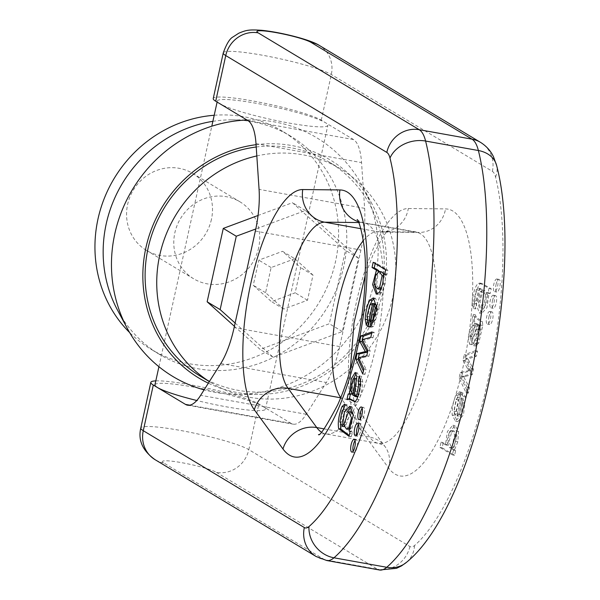 <?xml version="1.0" encoding="UTF-8"?>
<svg xmlns="http://www.w3.org/2000/svg" width="600" height="600" viewBox="0 0 600 600"><rect width="100%" height="100%" fill="white"/><g stroke="black" fill="none" stroke-linecap="round" stroke-linejoin="round"><path stroke-width="0.45" stroke-dasharray="3 2.25" d="M212.873 121.328A127.305 119.775 -59 0 1 231.892 119.858A127.305 119.775 -59 0 1 252.127 121.688A127.305 119.775 -59 0 1 290.572 136.102A127.305 119.775 -59 0 1 327.623 306.93A127.305 119.775 -59 0 1 159.368 354.308A127.305 119.775 -59 0 1 117.502 310.095M214.208 115.267A127.305 119.775 -59 0 1 243.915 116.745A127.305 119.775 -59 0 1 282.36 131.167A127.305 119.775 -59 0 1 335.513 261.6A127.305 119.775 -59 0 1 151.155 349.365A127.305 119.775 -59 0 1 129.645 332.58M258.653 247.792A44.91 42.255 -59 0 1 193.612 278.752A44.91 42.255 -59 0 1 180.547 218.49A44.91 42.255 -59 0 1 239.903 201.78A44.91 42.255 -59 0 1 258.653 247.792M211.433 219.397A44.91 42.255 -59 0 1 146.392 250.365A44.91 42.255 -59 0 1 133.328 190.102A44.91 42.255 -59 0 1 192.675 173.385A44.91 42.255 -59 0 1 211.433 219.397M246.975 120.015A139.358 131.123 -59 0 1 252.39 119.917A139.358 131.123 -59 0 1 274.545 121.92A139.358 131.123 -59 0 1 362.46 186.105A139.358 131.123 -59 0 1 357.188 324.705A139.358 131.123 -59 0 1 237.24 394.357A139.358 131.123 -59 0 1 204.105 389.873M256.065 144.69A127.305 119.775 -59 0 1 291.825 145.553A127.305 119.775 -59 0 1 372.135 204.18A127.305 119.775 -59 0 1 367.312 330.795A127.305 119.775 -59 0 1 257.745 394.418A127.305 119.775 -59 0 1 208.343 383.175M256.222 147A124.942 117.562 -59 0 1 291.322 147.84A124.942 117.562 -59 0 1 329.048 161.993A124.942 117.562 -59 0 1 365.415 329.655A124.942 117.562 -59 0 1 200.28 376.155M256.822 155.94A124.942 117.562 -59 0 1 302.955 154.837A124.942 117.562 -59 0 1 340.68 168.99A124.942 117.562 -59 0 1 350.858 367.98M350.295 368.468A124.942 117.562 -59 0 1 211.913 383.145A124.942 117.562 -59 0 1 209.362 381.57M234.413 326.295L260.168 349.44L329.325 323.73L345.457 250.358L292.433 202.695L258.045 215.475M235.125 323.062L273.173 357.263L342.33 331.545L358.462 258.173L305.438 210.51L255.795 228.968M305.438 210.51L292.433 202.695M273.173 357.263L260.168 349.44M342.33 331.545L329.325 323.73M358.462 258.173L345.457 250.358M294.832 258.728L271.118 267.548L265.59 292.702L283.77 309.045L307.485 300.225L313.013 275.07L294.832 258.728L282.517 251.325L300.697 267.66L295.163 292.822L271.455 301.635L253.267 285.293L258.803 260.138L282.517 251.325M271.118 267.548L258.803 260.138M265.59 292.702L253.267 285.293M283.77 309.045L271.455 301.635M307.485 300.225L295.163 292.822M313.013 275.07L300.697 267.66M154.935 384.84A56.58 6.457 -167.6 0 1 202.575 388.793A56.58 6.457 -167.6 0 1 262.972 406.47L291.075 423.368A56.58 18.045 -79.8 0 0 293.138 424.162A56.58 18.045 -79.8 0 0 306.225 414.27L326.34 382.493A56.58 18.045 -79.8 0 0 339.683 346.567L360.907 250.042A56.58 18.045 -79.8 0 0 364.627 208.335L361.553 162.608A56.58 18.045 -79.8 0 0 353.475 139.545L325.38 122.655A56.58 6.457 12.4 0 0 264.975 104.97A56.58 6.457 12.4 0 0 217.335 101.017A56.58 6.457 12.4 0 0 219.817 103.688A56.58 6.457 12.4 0 0 280.215 121.373A56.58 6.457 12.4 0 0 327.855 125.317A56.58 6.457 12.4 0 0 325.38 122.655L321.27 120.18A56.58 6.457 12.4 0 0 260.873 102.502A56.58 6.457 12.4 0 0 213.233 98.55M155.805 380.873A56.58 6.457 -167.6 0 1 209.587 388.68A56.58 6.457 -167.6 0 1 258.87 404.002L262.972 406.47A56.58 6.457 -167.6 0 1 265.455 409.14A56.58 6.457 -167.6 0 1 196.8 400.5M474.097 320.25L475.298 314.79L476.235 316.972L482.37 321.623L482.835 325.493L478.74 343.005L475.71 346.058L476.632 340.86L478.582 339L480.847 329.61L480.45 325.837L479.505 325.118L473.903 342.93L471.825 344.663L470.43 336.555L474.967 321.99L474.097 320.25L471.893 319.86L472.77 321.6L468.232 336.157L469.627 344.265L471.705 342.54L477.308 324.72L478.252 325.447L478.65 329.22L476.377 338.603L474.435 340.462L473.513 345.66L476.543 342.608L480.638 325.103L480.173 321.225L474.03 316.575L473.092 314.392L471.893 319.86M466.388 355.282L477.518 351.082L476.408 356.168L467.933 358.95L473.52 369.278L472.342 374.632L463.778 376.837L469.447 387.81L468.263 393.202L461.317 378.368L462.51 372.938L470.82 370.89L465.202 360.683L466.388 355.282L464.19 354.892L463.005 360.285L468.592 370.612L460.312 372.54L459.12 377.97L466.058 392.812L467.25 387.412L461.58 376.447L470.145 374.235L471.322 368.88L465.735 358.553L474.202 355.77L475.32 350.685L464.19 354.892M457.74 415.838L462.795 392.865L465.51 396.945L463.507 414.743L457.793 421.695L454.342 415.41C454.147 408.697 455.408 402.112 458.13 395.655L461.347 392.19L460.365 397.65L458.287 399.908L456.097 411.555L457.74 415.838L455.543 415.44L453.9 411.165L456.09 399.51L458.168 397.252L459.15 391.793L455.933 395.257C453.21 401.715 451.95 408.3 452.145 415.013L455.588 421.305L461.31 414.345L463.305 396.555L460.597 392.467L455.543 415.44M457.808 441.81L454.485 449.865L455.647 450.562L454.605 455.295L442.125 447.795L443.272 442.59L447.683 445.245L449.61 431.888L455.107 425.632L458.618 431.498L457.808 441.81L455.603 441.412L456.412 431.107L452.903 425.235L447.412 431.49L445.485 444.847L441.075 442.192L439.928 447.397L452.408 454.905L453.45 450.165L452.31 449.347L455.603 441.412M496.035 284.595A6.435 2.055 100.2 0 1 499.043 279.39A6.435 2.055 100.2 0 1 499.92 286.087A6.435 2.055 100.2 0 1 496.763 292.058A6.435 2.055 100.2 0 1 496.035 284.595M480.27 283.657L481.8 283.425L491.22 288.772L490.162 293.572L489.082 292.928L486.99 307.642L481.695 313.485L478.222 304.56L482.228 289.35L480.577 288.653L478.522 290.205L475.995 301.043L476.618 303.72L475.74 308.91L474.278 304.103C475.118 294.067 477.112 287.25 480.27 283.657L478.065 283.267C474.915 286.853 472.92 293.67 472.08 303.712L473.543 308.513L474.42 303.33L473.798 300.645L476.325 289.815L478.38 288.263L480.03 288.96L476.018 304.163L479.49 313.095L484.785 307.245L486.885 292.53L487.965 293.183L489.022 288.375L479.603 283.028L478.065 283.267M488.895 317.07A6.435 2.055 100.2 0 1 491.903 311.858A6.435 2.055 100.2 0 1 492.787 318.555A6.435 2.055 100.2 0 1 489.623 324.525A6.435 2.055 100.2 0 1 488.895 317.07M492.465 300.832A6.435 2.055 100.2 0 1 495.472 295.62A6.435 2.055 100.2 0 1 496.357 302.317A6.435 2.055 100.2 0 1 493.192 308.295A6.435 2.055 100.2 0 1 492.465 300.832M358.605 424.418A6.435 2.055 100.2 0 1 359.895 423.6A6.435 2.055 100.2 0 1 360.772 430.298A6.435 2.055 100.2 0 1 357.615 436.268A6.435 2.055 100.2 0 1 357.382 436.178A6.435 2.055 100.2 0 1 356.7 435.045M362.175 408.188A6.435 2.055 100.2 0 1 363.465 407.362A6.435 2.055 100.2 0 1 364.343 414.06A6.435 2.055 100.2 0 1 361.185 420.03A6.435 2.055 100.2 0 1 360.952 419.94A6.435 2.055 100.2 0 1 360.27 418.815M350.062 429.188L350.947 428.265L353.257 414.615M350.798 412.028L345.892 425.092L348.683 429.533M349.05 436.335L351.248 436.732L349.23 435.518M350.1 431.535L352.305 431.933L351.248 436.732M349.02 430.882L352.305 431.933M349.05 430.763L351.225 431.28M344.055 426.638L344.58 426.735L346.763 412.35M350.827 406.8L351.938 406.695L355.455 415.612L351.248 431.16M342.142 410.76L344.347 411.158L342.075 422.145L344.58 426.735M343.665 409.373L345.862 409.763L344.347 411.158M345 404.46L347.205 404.85L345.862 409.763M344.438 406.545L346.695 404.655L347.205 404.85M340.373 424.455L343.23 409.425M355.043 440.655A6.435 2.055 100.2 0 1 356.325 439.83A6.435 2.055 100.2 0 1 357.202 446.528A6.435 2.055 100.2 0 1 354.045 452.505A6.435 2.055 100.2 0 1 353.812 452.415A6.435 2.055 100.2 0 1 353.13 451.283M381.472 288.465L384.315 276.075L383.715 273.892M381.413 271.808L377.73 275.865L376.612 284.895L379.567 289.192M383.43 273.968L385.627 274.365L385.072 283.942L381.69 292.702L378.48 294.532L377.377 294.053M384.72 274.072L385.627 274.365M384.623 274.545L386.82 274.942L385.658 274.245M385.658 269.812L387.862 270.21L386.82 274.942M373.178 262.305L375.382 262.702L387.862 270.21M375.202 263.52L375.382 262.702M374.812 286.23L377.962 271.642M373.957 321.795L374.94 320.46L377.392 308.7L376.972 306.308M370.118 321.772L372.315 322.17L376.132 304.83M370.942 321.945L374.76 304.582M374.445 298.403L375.54 298.305L379.132 308.362L373.553 326.505L371.243 327.3L370.095 326.88M367.403 319.327L370.343 304.207M366.315 325.343L368.513 325.733L367.433 321.075M367.688 320.115L369.885 320.513L368.513 325.733M374.94 303.78L372.015 305.31L369.165 316.567L369.885 320.513M362.745 374.025L364.95 374.423L363.405 371.055M363.862 368.94L366.067 369.337L364.95 374.423M358.455 357.81L360.653 358.207L366.067 369.337M358.478 357.697L360.653 358.207M366.75 355.83L368.947 356.228L360.683 358.087M367.928 350.475L370.125 350.873L368.947 356.228M363.202 341.46L365.407 341.85L370.125 350.873M362.22 339.683L364.418 340.08L365.407 341.85M370.822 337.298L373.02 337.695L364.418 340.08M372.007 331.905L374.205 332.303L373.02 337.695M371.722 333.195L374.205 332.303M367.447 352.11L365.28 351.72M354.24 395.543L355.178 395.707L356.76 378.743M352.995 379.17L355.192 379.56L352.972 391.058L355.178 395.707M346.942 399.48L349.147 399.87L349.35 398.947M350.715 399.195L349.147 399.87M359.407 375.952L361.605 376.35L362.745 381.907C362.243 388.59 361.02 394.515 359.077 399.675L357.225 402.158L355.275 401.655M360.532 380.407L361.605 376.35M357.93 396.338L359.153 394.41L361.065 384.81L360.293 381.315M354.188 396.037L357.39 396.877L358.17 396.382M355.71 386.393L357.907 386.79L356.385 396.435M356.197 373.358L357.375 372.87L359.01 376.822L357.907 386.79M351.457 393.967L353.827 378.18M356.377 378.51L355.192 379.56M493.507 295.32A6.435 2.055 -79.8 0 0 493.275 295.23A6.435 2.055 -79.8 0 0 490.268 300.442A6.435 2.055 -79.8 0 0 490.995 307.897A6.435 2.055 -79.8 0 0 494.085 302.31A6.435 2.055 -79.8 0 0 493.507 295.32M489.938 311.558A6.435 2.055 -79.8 0 0 489.705 311.468A6.435 2.055 -79.8 0 0 486.697 316.673A6.435 2.055 -79.8 0 0 487.425 324.135A6.435 2.055 -79.8 0 0 490.515 318.54A6.435 2.055 -79.8 0 0 489.938 311.558M485.505 294.548L484.305 303.75L480.623 307.785L477.772 301.275L480.397 291.608L482.7 290.25L485.505 294.548L487.702 294.938L484.897 290.647L482.595 292.005L479.97 301.673L482.82 308.183L486.502 304.147L487.702 294.938M491.22 288.772L489.022 288.375M490.162 293.572L487.965 293.183M489.082 292.928L486.885 292.53M489.06 293.048L486.862 292.65M482.228 289.35L480.03 288.96M475.995 301.043L473.798 300.645M476.618 303.72L474.42 303.33M475.74 308.91L473.543 308.513M497.077 279.082A6.435 2.055 -79.8 0 0 496.845 278.993A6.435 2.055 -79.8 0 0 493.838 284.205A6.435 2.055 -79.8 0 0 494.565 291.66A6.435 2.055 -79.8 0 0 497.655 286.072A6.435 2.055 -79.8 0 0 497.077 279.082M451.972 446.64L449.647 447.78L446.73 441.39L449.49 431.7L451.77 430.56L454.71 434.737L451.972 446.64L454.17 447.037L456.908 435.135L453.975 430.95L451.695 432.097L448.928 441.787L451.845 448.178L454.17 447.037M454.515 449.745L452.31 449.347M454.485 449.865L452.287 449.467M455.647 450.562L453.45 450.165M454.605 455.295L452.408 454.905M442.125 447.795L439.928 447.397M443.272 442.59L441.075 442.192M447.683 445.245L445.485 444.847M447.713 445.103L445.515 444.705M460.68 398.565L462.022 402.66L459.338 414.285L456.87 415.905L460.68 398.565L462.877 398.963L459.067 416.303L456.967 415.928L459.173 416.325L461.535 414.683L464.22 403.058L462.877 398.963M462.795 392.865L460.597 392.467M461.347 392.19L459.15 391.793M460.365 397.65L458.168 397.252M477.518 351.082L475.32 350.685M476.408 356.168L474.202 355.77M467.933 358.95L465.735 358.553M467.91 359.07L465.713 358.673M473.52 369.278L471.322 368.88M472.342 374.632L470.145 374.235M465.225 376.53L463.02 376.14M463.778 376.837L461.58 376.447M469.447 387.81L467.25 387.412M468.263 393.202L466.058 392.812M461.317 378.368L459.12 377.97M462.51 372.938L460.312 372.54M470.79 371.01L468.592 370.612M470.82 370.89L468.615 370.493M469.553 368.79L467.355 368.4M465.202 360.683L463.005 360.285M478.305 324.39L477.12 323.805L474.803 325.612L472.043 336.788L472.912 339.067L478.305 324.39L476.107 323.993L470.715 338.67L469.845 336.39L472.605 325.215L474.915 323.415L476.107 323.993M472.043 336.788L469.845 336.39M475.298 314.79L473.092 314.392M475.71 346.058L473.513 345.66M476.632 340.86L474.435 340.462M480.855 327.053L478.658 326.655M480.45 325.837L478.252 325.447M479.505 325.118L477.308 324.72M476.933 334.125L474.735 333.735M474.967 321.99L472.77 321.6M353.475 139.545L247.92 120.585M223.267 52.898A56.58 6.457 -167.6 0 1 270.907 56.843A56.58 6.457 -167.6 0 1 331.312 74.528L492.368 171.368A28.29 9.022 100.2 0 1 495.548 177.038A216.022 68.895 100.2 0 1 487.853 381.015A216.022 68.895 100.2 0 1 414.533 545.535A28.29 9.022 100.2 0 1 409.882 546.502L248.827 449.662L258.87 404.002M321.27 120.18L331.312 74.528A28.29 26.617 121 0 0 319.5 45.54M216.405 472.373L377.46 569.213L324.683 559.732L163.627 462.885A28.29 3.232 -167.6 0 1 181.8 462.69A28.29 3.232 -167.6 0 1 216.405 472.373A28.29 26.617 -59 0 0 248.827 449.662A56.58 6.457 12.4 0 0 188.43 431.978A56.58 6.457 12.4 0 0 140.79 428.033M359.888 428.752L388.553 467.963A135.555 43.23 -79.8 0 0 463.215 366.202A135.555 43.23 -79.8 0 0 445.507 208.905L408.308 208.515A115.245 36.75 -79.8 0 0 356.452 302.01A115.245 36.75 -79.8 0 0 359.888 428.752A28.29 25.65 143.8 0 0 356.332 407.317A28.29 25.65 143.8 0 0 340.868 397.838A86.955 27.727 100.2 0 1 340.748 397.665M360.862 228.69L377.4 231.66L414.6 232.058A107.265 34.207 100.2 0 1 416.438 232.23A107.265 34.207 100.2 0 1 431.145 343.853A107.265 34.207 100.2 0 1 378.51 443.377A107.265 34.207 100.2 0 1 369.532 437.048L340.688 397.808M321.315 432.082A107.265 34.207 -79.8 0 0 325.733 433.897A107.265 34.207 -79.8 0 0 378.36 334.373A107.265 34.207 -79.8 0 0 363.66 222.743A107.265 34.207 -79.8 0 0 361.822 222.57L414.6 232.058A28.29 26.775 90.6 0 0 418.822 232.455A28.29 26.775 90.6 0 0 445.507 208.905M358.343 221.692A28.29 26.775 90.6 0 0 361.822 222.57L358.725 222.54M324.03 428.873L369.532 437.048A28.29 25.65 143.8 0 1 384.998 446.528L356.332 407.317L354.18 402.053L350.632 379.222L350.303 369.9M363.337 240.63A86.955 27.727 100.2 0 1 377.4 231.66A28.29 26.775 90.6 0 0 381.623 232.058A28.29 26.775 90.6 0 0 408.308 208.515M345.892 425.092L343.695 424.702M350.55 428.197L350.947 428.265M339.87 421.755L342.075 422.145M374.415 284.498L376.612 284.895M383.67 275.962L384.315 276.075M382.875 283.545L385.072 283.942M379.485 292.305L381.69 292.702M374.483 320.377L374.94 320.46M376.897 308.61L377.392 308.7M371.355 326.115L373.553 326.505M366.968 316.178L369.165 316.567M369.817 304.92L372.015 305.31M361.118 357.12L363.315 357.517M350.775 390.668L352.972 391.058M355.02 401.76L357.225 402.158M356.88 399.285L359.077 399.675M360.54 381.51L362.745 381.907M360.322 384.675L361.065 384.81M358.485 394.29L359.153 394.41M354.855 391.38L357.053 391.77M356.805 376.433L359.01 376.822M480.397 291.608L482.595 292.005M478.522 290.205L476.325 289.815M474.278 304.103L472.08 303.712M451.695 432.097L449.49 431.7M456.908 435.135L454.71 434.737M458.618 431.498L456.412 431.107M464.22 403.058L462.022 402.66M461.535 414.683L459.338 414.285M465.51 396.945L463.305 396.555M454.342 415.41L452.145 415.013M458.13 395.655L455.933 395.257M458.287 399.908L456.09 399.51M456.097 411.555L453.9 411.165M469.71 362.31L467.505 361.913M470.145 369.84L467.947 369.442M474.803 325.612L472.605 325.215M476.235 316.972L474.03 316.575M482.37 321.623L480.173 321.225M482.835 325.493L480.638 325.103M478.74 343.005L476.543 342.608M478.582 339L476.377 338.603M480.847 329.61L478.65 329.22M478.215 329.4L476.01 329.01M473.903 342.93L471.705 342.54M189.795 405.173L291.075 423.368M306.225 414.27L200.663 395.31M220.778 363.532L326.34 382.493M255.345 231.083L360.907 250.042M339.683 346.567L234.12 327.608M255.998 143.648L361.553 162.608M364.627 208.335L259.072 189.368M409.882 546.502A28.29 26.617 -59 0 1 377.46 569.213A56.58 18.045 -79.8 0 0 379.53 570M326.745 560.52A56.58 18.045 100.2 0 1 324.683 559.732A28.29 26.617 121 0 1 316.14 556.523M492.368 171.368A28.29 26.617 121 0 0 480.555 142.38M495.548 177.038A28.29 21.855 166 0 0 496.612 165.465M414.533 545.535A28.29 24.938 -130.9 0 1 406.665 562.178M163.627 462.885A28.29 26.617 -59 0 1 155.085 459.683M388.553 467.963A28.29 25.65 143.8 0 0 384.998 446.528L385.058 446.595C384.72 445.71 382.538 444.638 378.51 443.377L325.733 433.897C321.78 433.635 319.358 433.882 318.472 434.64M290.572 136.102L282.36 131.167M159.368 354.308L151.155 349.365M146.392 250.365L193.612 278.752M192.675 173.385L239.903 201.78M231.892 119.858L252.39 119.917M372.135 204.18L362.46 186.105M257.745 394.418L237.24 394.357M340.68 168.99L329.048 161.993M211.913 383.145L209.34 381.6M357.112 219.525C357.442 220.41 359.625 221.483 363.66 222.743L418.822 232.455L381.623 232.058C385.283 231.743 387.435 231.248 388.095 230.572L384.165 234.847L372.892 255.09L365.175 275.565M359.895 423.6L357.69 423.202M357.615 436.268L355.418 435.87M363.465 407.362L361.26 406.965M361.185 420.03L358.987 419.632M351.938 406.695L349.74 406.298M346.695 404.655L344.498 404.257M356.325 439.83L354.12 439.44M354.045 452.505L351.847 452.107M378.48 294.532L376.282 294.135M371.243 327.3L369.045 326.91M375.54 298.305L373.335 297.907M356.49 402.165L354.293 401.768M357.375 372.87L355.178 372.472M490.995 307.897L493.192 308.295M493.275 295.23L495.472 295.62M487.425 324.135L489.623 324.525M489.705 311.468L491.903 311.858M480.623 307.785L482.82 308.183M479.603 283.028L481.8 283.425M479.49 313.095L481.695 313.485M478.38 288.263L480.577 288.653M482.7 290.25L484.897 290.647M494.565 291.66L496.763 292.058M496.845 278.993L499.043 279.39M449.647 447.78L451.845 448.178M452.903 425.235L455.107 425.632M451.77 430.56L453.975 430.95M455.588 421.305L457.793 421.695M474.915 323.415L477.12 323.805M469.627 344.265L471.825 344.663M470.715 338.67L472.912 339.067M187.583 405.195L293.138 424.162M265.455 409.14L327.855 125.317M158.925 366.705L211.8 126.21M217.11 102.06L217.335 101.017"/><path stroke-width="0.9" d="M204.105 389.873A139.358 131.123 -59 0 1 127.17 328.17L117.502 310.095A127.305 119.775 -59 0 1 212.873 121.328M129.645 332.58A127.305 119.775 -59 0 1 103.988 199.163A127.305 119.775 -59 0 1 214.208 115.267M127.17 328.17A139.358 131.123 -59 0 1 246.975 120.015M208.343 383.175A127.305 119.775 -59 0 1 145.395 250.192A127.305 119.775 -59 0 1 256.065 144.69M209.34 381.6L200.28 376.155A124.942 117.562 -59 0 1 148.785 245.212A124.942 117.562 -59 0 1 256.222 147M350.858 367.98A124.942 117.562 -59 0 1 350.295 368.468M209.362 381.57A124.942 117.562 -59 0 1 159.495 256.29A124.942 117.562 -59 0 1 256.822 155.94M258.045 215.475L223.275 228.405L207.142 301.778L234.413 326.295M255.795 228.968L236.272 236.228L223.275 228.405M236.272 236.228L220.14 309.6L207.142 301.778M220.14 309.6L235.125 323.062M304.327 527.543A28.29 26.617 121 0 0 316.14 556.523L155.085 459.683C142.68 450.862 137.91 440.31 140.79 428.033A56.58 6.457 12.4 0 0 143.273 430.702L304.327 527.543A28.29 9.022 -79.8 0 0 308.97 526.575A216.022 68.895 -79.8 0 0 382.29 362.055A216.022 68.895 -79.8 0 0 389.993 158.078A28.29 9.022 -79.8 0 0 386.805 152.407L225.75 55.568A56.58 6.457 -167.6 0 1 223.267 52.898L213.233 98.55A56.58 6.457 12.4 0 0 215.708 101.22L247.92 120.585A56.58 18.045 100.2 0 1 255.998 143.648L259.072 189.368A56.58 18.045 100.2 0 1 255.345 231.083L234.12 327.608A56.58 18.045 100.2 0 1 220.778 363.532L200.663 395.31A56.58 18.045 100.2 0 1 187.583 405.195A56.58 18.045 100.2 0 1 185.512 404.408L153.308 385.043A56.58 6.457 -167.6 0 1 150.833 382.373A56.58 6.457 -167.6 0 1 155.805 380.873M196.8 400.5A56.58 6.457 -167.6 0 1 157.417 387.51A56.58 6.457 -167.6 0 1 154.935 384.84L158.925 366.705M357.39 396.877L354.188 396.037L356.805 376.433L355.178 372.472L351.308 378.862L349.493 393.615L348.15 394.02L346.942 399.48L348.51 398.798L355.02 401.76L356.88 399.285C358.822 394.118 360.038 388.2 360.54 381.51L359.407 375.952L358.095 380.925L358.868 384.412L356.955 394.013L355.147 396.48L357.39 396.877L358.17 396.382M354.293 401.768L355.02 401.76M355.275 401.655L350.715 399.195L348.487 398.798L350.663 399.188M355.853 358.98L362.745 374.025L363.862 368.94L358.478 357.697L366.75 355.83L367.928 350.475L362.22 339.683L370.822 337.298L372.007 331.905L360.923 335.903L359.73 341.332L365.332 351.608L357.038 353.587L355.853 358.98L358.05 359.377L359.235 353.985L367.5 352.118L361.928 341.722L362.332 339.892M372.735 303.39L367.688 326.362L369.045 326.91L371.355 326.115L376.935 307.965L373.335 297.907L369.968 300.097C367.207 305.04 365.618 311.43 365.197 319.267L366.315 325.343L367.688 320.115L366.968 316.178L369.817 304.92L372.735 303.39L374.94 303.78L372.735 303.39M382.875 283.545L383.43 273.968L384.623 274.545L385.658 269.812L373.178 262.305L372.038 267.51L376.447 270.157L372.615 284.58L376.282 294.135L379.485 292.305L382.875 283.545M351.12 444.653A6.435 2.055 -79.8 0 0 351.847 452.107A6.435 2.055 -79.8 0 0 355.005 446.138A6.435 2.055 -79.8 0 0 354.12 439.44A6.435 2.055 -79.8 0 0 351.12 444.653M338.663 428.618L349.05 436.335L350.1 431.535L349.02 430.882L353.25 415.215L349.74 406.298L344.475 412.192L342.375 426.338L339.87 421.755L342.142 410.76L343.665 409.373L345 404.46L344.498 404.257L342.015 406.59C338.76 415.178 337.642 422.52 338.663 428.618L340.868 429.015L340.373 424.455M358.252 412.178A6.435 2.055 -79.8 0 0 358.987 419.632A6.435 2.055 -79.8 0 0 362.145 413.662A6.435 2.055 -79.8 0 0 361.26 406.965A6.435 2.055 -79.8 0 0 358.252 412.178M354.683 428.415A6.435 2.055 -79.8 0 0 355.418 435.87A6.435 2.055 -79.8 0 0 358.575 429.9A6.435 2.055 -79.8 0 0 357.69 423.202A6.435 2.055 -79.8 0 0 354.683 428.415M356.7 435.045A6.435 2.055 100.2 0 1 356.888 428.805A6.435 2.055 100.2 0 1 358.605 424.418M360.27 418.815A6.435 2.055 100.2 0 1 360.457 412.575A6.435 2.055 100.2 0 1 362.175 408.188M353.257 414.615L350.798 412.028L348.6 411.638L351.502 417.803L348.75 427.875L346.485 429.143L343.695 424.702L348.6 411.638M349.23 435.518L340.868 429.015M346.763 412.35L350.827 406.8M342.375 426.338L344.055 426.638M343.23 409.425L344.438 406.545M346.485 429.143L350.062 429.188M353.13 451.283A6.435 2.055 100.2 0 1 353.317 445.043A6.435 2.055 100.2 0 1 355.043 440.655M383.715 273.892L381.413 271.808L379.215 271.41L382.118 275.685L379.59 287.707L377.37 288.803L374.415 284.498L375.525 275.468L379.215 271.41M383.46 273.847L384.72 274.072M372.038 267.51L374.235 267.9L375.202 263.52M376.447 270.157L378.645 270.555L374.235 267.9M376.418 270.3L378.645 270.555M377.377 294.053L374.812 286.23M377.962 271.642L378.615 270.697M377.37 288.803L379.567 289.192L381.472 288.465M372.315 322.17L373.957 321.795M373.935 304.44L375.195 308.303L372.743 320.062L370.118 321.772L373.935 304.44L376.132 304.83L376.972 306.308M372.577 322.237L370.118 321.772M367.688 326.362L369.885 326.752L370.942 321.945M374.76 304.582L374.94 303.78M370.343 304.207L372.165 300.495L374.445 298.403M367.433 321.075L367.403 319.327M363.405 371.055L358.05 359.377M360.923 335.903L363.12 336.3L371.722 333.195M359.73 341.332L361.928 341.722M362.385 339.638L363.12 336.3M365.332 351.608L367.53 351.998M365.303 351.72L367.5 352.118M363.517 351.99L365.715 352.38M357.038 353.587L359.235 353.985M352.98 395.317L350.775 390.668L352.995 379.17L354.18 378.112L354.615 384.518L352.98 395.317L354.24 395.543M349.35 398.947L350.347 394.41L351.69 394.005M348.15 394.02L350.347 394.41M350.715 399.195L348.51 398.798M358.095 380.925L360.293 381.315L360.532 380.407M360.54 381.757L360.293 381.315M355.965 395.985L357.93 396.338M353.827 378.18L356.197 373.358M349.493 393.615L351.457 393.967M356.76 378.743L354.18 378.112M258.173 32.858L419.228 129.697L472.013 139.178L310.957 42.338A28.29 3.232 12.4 0 0 276.353 32.655A28.29 3.232 12.4 0 0 258.173 32.858A28.29 26.617 121 0 0 225.75 55.568L215.708 101.22M153.308 385.043L143.273 430.702A28.29 26.617 -59 0 0 155.085 459.683M302.752 189.547L339.952 189.945A135.555 43.23 100.2 0 1 357.653 347.243A135.555 43.23 100.2 0 1 282.99 449.002L254.325 409.793A115.245 36.75 100.2 0 1 250.89 283.05A115.245 36.75 100.2 0 1 302.752 189.547A28.29 26.775 90.6 0 0 324.623 222.18L360.862 228.69M358.725 222.54L324.623 222.18A86.955 27.727 -79.8 0 0 285.495 292.725A86.955 27.727 -79.8 0 0 288.09 388.357L340.688 397.808M254.325 409.793A28.29 25.65 143.8 0 1 288.09 388.357L316.755 427.567A107.265 34.207 -79.8 0 0 321.315 432.082M282.99 449.002A28.29 25.65 143.8 0 1 316.755 427.567L324.03 428.873M308.97 526.575A28.29 24.938 49.1 0 0 333.975 557.798L386.752 567.278A244.312 77.918 -79.8 0 0 469.673 381.218A244.312 77.918 -79.8 0 0 478.38 150.525L425.603 141.045A244.312 77.918 100.2 0 1 416.895 371.737A244.312 77.918 100.2 0 1 333.975 557.798A56.58 18.045 100.2 0 1 326.745 560.52L379.53 570A56.58 18.045 -79.8 0 0 386.752 567.278A28.29 24.938 -130.9 0 0 406.665 562.178L401.55 565.882L396.592 568.305L379.53 570M340.748 397.665A86.955 27.727 100.2 0 1 334.718 321.817A86.955 27.727 100.2 0 1 363.337 240.63M348.75 427.875L350.55 428.197M342.015 406.59L344.212 406.98M382.118 275.685L383.67 275.962M379.59 287.707L381.615 288.067M372.743 320.062L374.483 320.377M375.195 308.303L376.897 308.61M369.968 300.097L372.165 300.495M365.197 319.267L367.395 319.665M364.38 351.817L366.577 352.215M358.868 384.412L360.322 384.675M356.955 394.013L358.485 394.29M185.512 404.408L189.795 405.173M480.555 142.38C486.412 146.093 490.732 150.9 493.515 156.825L496.612 165.465A28.29 21.855 166 0 0 478.38 150.525A56.58 18.045 -79.8 0 0 472.013 139.178A28.29 26.617 121 0 1 480.555 142.38L319.5 45.54A28.29 26.617 121 0 0 310.957 42.338M386.805 152.407A28.29 26.617 121 0 1 419.228 129.697A56.58 18.045 100.2 0 1 425.603 141.045A28.29 21.855 -14 0 0 389.993 158.078M339.952 189.945A28.29 26.775 90.6 0 0 358.343 221.692M140.79 428.033L150.833 382.373M211.8 126.21L217.11 102.06M319.5 45.54C310.627 39.608 279.877 32.055 261.75 30.315C249.195 29.46 246.548 29.977 238.792 33.203L233.025 36.93C229.733 38.648 226.485 43.973 223.267 52.898M496.612 165.465C525.18 273.75 477.037 504.938 406.665 562.178M316.14 556.523L326.745 560.52M365.175 275.565L353.993 323.01L350.303 369.9M318.48 434.632L318.472 434.64C319.815 436.327 326.197 426.45 337.612 405.007C346.86 384.255 354.112 359.61 359.377 331.072C363.142 309.96 365.093 290.002 365.235 271.215C366.495 246.278 359.115 219.593 357.112 219.525L357.165 219.585"/></g></svg>
